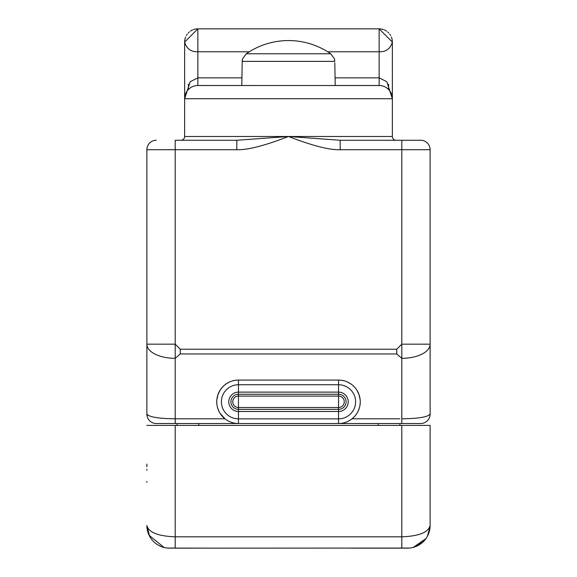 <?xml version="1.0" encoding="UTF-8"?>
<svg xmlns="http://www.w3.org/2000/svg" width="577" height="577" viewBox="0 0 577 577"><rect width="100%" height="100%" fill="white"/><g stroke="black" fill="none" stroke-linecap="round" stroke-linejoin="round"><path stroke-width="0.87" d="M156.317 140.261A9.441 9.441 90 0 0 146.875 149.703A9.441 9.441 90 0 1 156.317 140.261A9.441 9.441 0 0 0 146.875 149.703L146.875 414.077L146.875 149.703L175.199 149.703L175.199 140.261L236.822 140.261L236.822 149.703C247.403 150.135 264.627 145.729 288.5 136.489C312.366 145.729 329.597 150.135 340.178 149.703L430.125 149.703L430.125 414.077L430.125 149.703A9.441 9.441 0 0 0 420.683 140.261L401.801 140.261L420.683 140.261A9.441 9.441 -90 0 1 430.125 149.703A9.441 9.441 -90 0 0 420.683 140.261M241.929 77.859L197.861 77.859L190.201 81.71L184.64 98.717L184.64 136.489A3.779 3.779 -90 0 1 180.861 140.261L236.822 140.261L288.5 136.489L340.178 140.261L396.132 140.261A3.779 3.779 0 0 1 392.36 136.489L392.36 98.717L386.799 81.71L379.139 77.859L335.071 77.859M391.386 140.261L390.232 140.261M340.178 149.703L340.178 140.261L401.801 140.261L401.801 344.173L430.125 344.173A28.323 14.165 180 0 1 401.801 358.331L396.745 353.953L396.745 349.229L401.801 344.173L401.801 418.794C418.476 418.606 427.918 417.034 430.125 414.077A9.441 9.441 -90 0 1 420.683 423.518L156.317 423.518A9.441 9.441 0 0 1 146.875 414.077L148.368 415.591M236.822 149.703L175.199 149.703L175.199 358.331A28.323 14.165 0 0 1 146.875 344.173L175.199 344.173L180.255 349.229L180.255 353.953L396.745 353.953M392.36 41.854L392.36 42.071A13.221 13.221 0 0 0 391.35 36.993A13.221 13.221 0 0 1 392.36 42.071L392.36 98.717L184.64 98.717L184.64 41.854M242.34 59.994A9.441 9.441 1 0 0 242.217 61.306A9.441 9.441 1 0 0 242.21 61.371L241.792 85.504L196.966 85.533M196.908 85.533L195.971 85.634M195.668 85.684L194.939 85.829M193.915 86.103L193.151 86.37M192.877 86.478L191.824 86.961M191.413 87.177L190.915 87.473M190.749 87.574L189.66 88.346M188.592 89.291L187.568 90.423M186.126 92.63L185.808 93.286M184.777 96.821L184.69 97.527M380.027 85.533L197.861 85.504L197.861 51.771C190.994 51.995 186.587 48.764 184.64 42.071L197.861 28.85A13.221 13.221 0 0 0 193.468 29.6A13.221 13.221 0 0 1 197.861 28.85L379.139 28.85A13.221 13.221 0 0 1 383.525 29.6A13.221 13.221 0 0 0 379.139 28.85L379.298 28.85M192.603 29.939A13.221 13.221 0 0 0 190.388 31.158A13.221 13.221 0 0 1 192.603 29.939M189.321 31.973A13.221 13.221 0 0 0 188.246 32.997A13.221 13.221 0 0 1 189.321 31.973M187.265 34.158A13.221 13.221 0 0 0 186.385 35.507A13.221 13.221 0 0 1 187.265 34.158M185.65 37A13.221 13.221 0 0 0 184.64 42.071A13.221 13.221 0 0 1 185.65 37M327.686 51.771L379.139 51.771L379.139 28.85L392.36 42.071C390.413 48.764 386.006 51.995 379.139 51.771L379.139 85.504A13.221 13.221 -90 0 1 392.36 98.717A13.221 13.221 -90 0 0 379.139 85.504L335.208 85.504L334.811 62.835M392.31 97.527L392.223 96.821M391.192 93.286L390.874 92.63M389.432 90.423L388.408 89.291M387.34 88.346L386.251 87.574M386.085 87.473L385.587 87.177M385.176 86.961L384.123 86.478M383.849 86.37L383.085 86.103M382.061 85.829L381.332 85.684M381.029 85.634L380.092 85.533M384.397 29.939A13.221 13.221 0 0 1 386.604 31.158A13.221 13.221 0 0 0 384.397 29.939M387.672 31.973A13.221 13.221 0 0 1 388.747 32.99A13.221 13.221 0 0 0 387.672 31.973M389.727 34.151A13.221 13.221 0 0 1 390.615 35.507A13.221 13.221 0 0 0 389.727 34.151M184.64 98.717A13.221 13.221 0 0 1 197.861 85.504A13.221 13.221 0 0 0 184.64 98.717M346.092 85.504L336.651 85.504M334.653 59.943A9.441 9.441 179 0 1 334.783 61.292A9.441 9.441 179 0 1 334.79 61.371L334.357 58.717L330.729 53.776A74.065 74.065 90 0 0 288.5 40.556A74.065 74.065 -90 0 0 246.271 53.776L330.729 53.776M198.805 425.408L198.805 423.518L238.46 423.518A21.717 21.717 0 0 1 216.743 401.801A21.717 21.717 0 0 1 238.46 380.084L236.671 380.156M340.329 380.156L338.54 380.084A21.717 21.717 0 0 1 360.257 401.801A21.717 21.717 0 0 1 338.54 423.518L378.195 423.518L378.195 425.408M219.873 413.031L224.943 418.794M227.107 420.316L228.03 420.849M229.357 421.52L229.848 421.737M231.831 422.479L233.952 423.042M236.181 423.395L238.46 423.518A21.717 21.717 0 0 1 216.743 401.801A21.717 21.717 0 0 1 238.46 380.084L338.54 380.084A21.717 21.717 0 0 1 360.257 401.801A21.717 21.717 0 0 1 338.54 423.518L340.819 423.395M235.185 380.337L232.726 380.856M231.312 381.296L229.466 382.039M228.939 382.284L226.018 384.001M224.936 384.809L223.761 385.818M223.66 385.912L221.727 387.96M220.14 390.131L217.904 394.791M217.904 394.798L216.829 399.832M216.757 402.515L217.024 405.306M217.075 405.573L217.305 406.72M217.724 408.249L218.964 411.372M175.199 423.518L175.199 358.331L180.255 353.953M352.057 418.794L354.379 416.666M355.951 414.776L357.127 413.031M358.036 411.372L359.276 408.249M359.695 406.72L359.925 405.573M359.976 405.306L360.243 402.515M360.171 399.832L359.096 394.798M359.096 394.791L356.86 390.131M355.273 387.96L353.34 385.912M353.239 385.818L352.064 384.809M350.982 384.001L348.061 382.284M347.534 382.039L345.688 381.296M344.274 380.856L341.815 380.337M343.048 423.042L345.169 422.479M347.152 421.737L347.635 421.52M348.97 420.849L349.893 420.316M177.089 418.794L175.199 418.794C158.524 418.606 149.082 417.034 146.875 414.077M177.089 423.518L177.089 425.408M146.875 465.495L146.875 464.11A9.441 9.441 0 0 1 146.875 464.096L146.875 464.55M150.006 536.985A22.662 22.662 0 0 0 156.583 544.082M157.074 544.421A22.662 22.662 0 0 0 159.656 545.885M160.197 546.138A22.662 22.662 0 0 0 169.53 548.15L409.432 548.063M167.582 548.063L223.753 548.15M164.063 547.479L149.111 535.312L164.063 547.479M148.318 533.444L147.366 530.176M146.875 481.506L146.875 482.386M146.875 469.18L146.875 470.313M146.875 464.211L146.875 465.956M146.875 425.408L430.125 425.408L430.125 525.488A22.662 22.662 0 0 1 407.47 548.15L370.182 548.15L401.801 548.15L401.801 536.819C418.931 536.177 428.372 532.398 430.125 525.488L430.125 425.408M413.449 547.342L423.597 541.406M424.722 540.173L425.927 538.629L413.283 547.393M428.682 533.444L429.605 530.306M429.937 528.438L430.031 527.544M430.103 526.491L427.377 536.3M430.125 470.313L430.125 468.084M430.125 481.506L430.125 482.055M430.125 466.67L430.125 465.033A9.441 9.182 180 0 1 430.125 465.069L430.125 464.096A9.441 9.441 180 0 1 430.125 464.11M407.47 548.15L367.866 548.15M399.911 423.518L399.911 425.408M209.134 548.15L209.992 548.15M368.523 548.15L355.172 548.15M353.247 548.15L350.953 548.15M353.254 548.15L367.008 548.15M429.872 528.864L429.714 529.816M429.699 529.888L429.569 530.472M429.317 531.511L429.021 532.484M147.337 530.054L147.423 530.458M147.698 531.54L148 532.549M149.638 536.343L146.875 525.488A18.882 11.331 0 0 0 146.875 525.51A22.662 22.662 90 0 0 169.53 548.15A22.662 22.662 90 0 1 146.875 525.488C148.628 532.398 158.069 536.177 175.199 536.819L175.199 548.15M420.683 423.518A9.441 9.441 0 0 0 430.125 414.077A9.441 9.441 0 0 1 420.683 423.518M238.46 423.518L238.46 418.859A17.058 17.058 0 0 1 221.402 401.801A17.058 17.058 0 0 1 238.46 384.744L238.46 396.089L338.54 396.089L338.54 392.115A9.686 9.686 0 0 1 348.227 401.801A9.686 9.686 0 0 1 338.54 411.488L238.46 411.488A9.686 9.686 0 0 1 228.773 401.801A9.686 9.686 0 0 1 238.46 392.115L338.54 392.115L338.54 384.744A17.058 17.058 0 0 1 355.598 401.801A17.058 17.058 0 0 1 338.54 418.859L238.46 418.859L238.46 407.513A5.712 5.712 0 0 1 232.747 401.801A5.712 5.712 0 0 1 238.46 396.089L238.46 407.513L338.54 407.513L338.54 409.353L238.46 409.353A7.551 7.551 0 0 1 230.908 401.801A7.551 7.551 0 0 1 238.46 394.25L338.54 394.25A7.551 7.551 0 0 1 346.092 401.801A7.551 7.551 0 0 1 338.54 409.353L338.54 423.518M338.54 396.089A5.712 5.712 0 0 1 344.253 401.801A5.712 5.712 0 0 1 338.54 407.513L338.54 396.089M188.419 84.119L188.419 89.471M180.255 349.229L396.745 349.229M184.64 136.489L392.36 136.489A3.779 3.779 0 0 0 396.139 140.261L396.161 140.261M249.314 51.771L197.861 51.771L197.861 28.85M388.581 89.471L388.581 84.119M246.271 53.776L242.628 58.76L242.21 61.371L334.79 61.371M399.911 418.794L352.064 418.794M175.199 418.794L224.936 418.794M401.801 423.518L401.801 418.794M401.801 425.408L401.801 536.819L175.199 536.819L175.199 425.408M238.46 380.084L238.46 384.744L338.54 384.744L338.54 380.084M195.372 85.735L194.521 85.93M189.984 88.101L188.347 89.543M186.926 91.289L186.061 92.76M185.029 95.544L184.734 97.131M381.628 85.735L382.479 85.93M387.016 88.101L388.653 89.543M390.074 91.289L390.939 92.76M391.971 95.544L392.266 97.138M242.383 59.748L242.217 61.306M334.624 59.763L334.783 61.292M146.875 525.524L147.2 529.304L146.875 525.524M429.807 529.297L430.117 526.123M430.125 469.88L430.125 469.166M430.125 465.437L430.125 465.033M146.875 464.903L146.875 466.656M369.403 548.15L368.414 548.15"/></g></svg>
